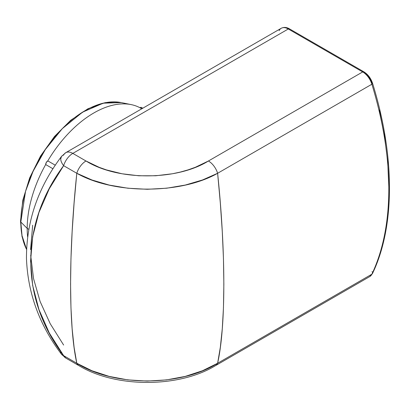<?xml version="1.0" encoding="UTF-8"?>
<svg xmlns="http://www.w3.org/2000/svg" width="410" height="410" viewBox="0 0 410 410"><rect width="100%" height="100%" fill="white"/><g stroke="black" fill="none" stroke-linecap="round" stroke-linejoin="round"><path stroke-width="0.61" d="M27.193 228.396A94.254 54.417 -60 0 1 45.71 164.471A94.254 54.417 120 0 0 27.193 228.396L28.761 229.303L27.193 228.396A94.254 54.417 120 0 0 27.613 236.796A94.254 54.417 -60 0 1 27.193 228.396L20.818 222.02L27.193 228.396M47.739 160.956A94.254 54.417 -60 0 1 131.185 104.611A94.254 54.417 -60 0 1 139.948 107.727A94.254 54.417 120 0 0 47.739 160.956M26.553 249.464L22.022 236.56L20.5 221.338L22.837 200.167L29.658 177.919L40.462 156.179L54.479 136.499L70.699 120.289L88.001 108.722L105.206 102.633L121.165 102.572A90.953 52.511 120 0 0 54.976 136.704A90.953 52.511 120 0 0 20.818 222.02L25.538 191.367L33.066 171.349L45.315 149.553L62.299 128.643L82.538 112.181L103.176 103.187L121.165 102.572L131.185 104.611M20.5 221.333A2.357 1.358 0 0 0 20.818 222.02A2.357 1.358 180 0 1 20.5 221.333M141.783 108.788L139.948 107.727L141.783 108.788M47.837 160.904L55.314 165.225L47.837 160.904A2.808 1.625 120 0 0 45.715 164.579L52.992 168.782L45.715 164.579L46.294 162.462L47.837 160.904M25.692 190.84L28.592 181.968L31.76 174.05L39.555 158.573L44.116 151.172M49.056 144.084L59.901 131.133M26.558 249.377L22.027 235.668L20.818 222.02A90.953 52.511 120 0 0 26.558 249.377M30.576 249.587L32.667 225.249M220.329 347.301L217.623 363.25L371.875 274.193A294.544 170.058 -120 0 0 371.875 84.224L217.623 173.281L220.329 203.083L222.281 231.701L223.46 258.838L223.855 284.222L223.46 307.582L222.281 328.676L220.329 347.301M208.439 160.992L195.355 167.28L188.113 169.863L180.415 172.041L172.446 173.758L155.8 175.762L138.78 175.772L122.062 173.773L106.441 169.909L99.143 167.311L85.982 160.992L72.816 153.391L288.297 28.982L362.691 71.934L208.439 160.992A14.14 8.164 60 0 1 217.623 173.281L202.494 179.98L185.289 185.053L166.726 188.205L147.267 189.287L127.905 188.226L109.224 185.074L92.014 180.01L76.798 173.281L63.627 165.676L49.282 188.759L38.924 212.523L32.667 236.734L30.576 261.134L32.667 285.473L38.924 309.504L49.282 332.976L63.627 355.649L76.798 363.25L74.092 347.301L72.139 328.676L70.961 307.582L70.566 284.222L70.961 258.838L72.139 231.701L74.092 203.083L76.798 173.281C68.537 252.457 68.537 326.365 76.798 363.25L91.927 370.748L109.132 376.39L127.694 379.875L147.154 381.069L166.516 379.901L185.197 376.411L202.407 370.784L217.623 363.25C225.884 326.365 225.884 252.457 217.623 173.281L371.875 84.224A14.14 8.164 -120 0 0 362.691 71.934L208.439 160.992C176.741 180.764 117.87 180.861 85.982 160.992A14.14 8.164 120 0 0 76.798 173.281C113.857 194.453 180.789 194.34 217.623 173.281A14.14 8.164 -120 0 0 208.439 160.992M369.764 276.576L372.475 273.562C395.148 226.428 395.076 156.077 372.598 83.409C370.891 78.264 367.98 74.4 363.87 71.817A2.357 1.358 120 0 0 362.691 71.934A2.357 1.358 -60 0 1 363.87 71.817A2.357 1.358 -60 0 1 364.357 72.898L366.75 74.681L368.938 77.126L370.748 80.027L372.013 83.138A2.357 0.712 163 0 1 372.603 83.414A2.357 0.712 163 0 1 371.875 84.224A294.544 170.058 60 0 1 371.875 274.193L217.623 363.25A14.14 8.164 60 0 1 215.511 365.633L369.764 276.576A14.14 8.164 -120 0 0 371.875 274.193A14.14 8.164 60 0 1 369.728 276.596M379.306 110.039L384.565 136.51L387.747 162.273L388.808 187.062M215.47 365.653A14.14 8.164 -120 0 0 217.623 363.25C180.559 386.856 113.631 386.727 76.798 363.25A14.14 8.164 120 0 0 78.945 365.653M60.731 351.785L60.736 351.606A14.14 6.975 -36.7 0 0 61.428 354.168A14.14 6.975 -36.7 0 0 63.627 355.649A14.14 8.164 120 0 0 65.743 358.032L63.627 355.649L61.474 354.23L65.743 358.032L78.91 365.633A14.14 8.164 -60 0 1 76.798 363.25L63.627 355.649C19.823 298.239 19.823 224.332 63.627 165.676A14.14 6.975 -143.3 0 1 61.428 156.553A14.14 6.975 -143.3 0 1 63.627 155.072A14.14 8.164 60 0 1 65.743 152.689A14.14 8.164 60 0 1 72.816 153.391L288.297 28.982A14.14 8.164 -120 0 0 281.224 28.28C283.848 26.978 286.595 27.173 289.475 28.864A2.357 1.358 120 0 0 288.297 28.982A2.357 1.358 -60 0 1 289.475 28.864L363.87 71.817M30.694 255.358L33.538 278.605L40.108 301.499L50.23 323.741L63.627 345.046M61.474 354.23C39.452 325.099 27.783 293.17 26.465 258.449C26.368 221.482 38.033 187.498 61.474 156.492L60.731 158.936C60.706 160.817 61.669 163.062 63.627 165.676A14.14 8.164 -60 0 1 72.816 153.391A14.14 8.164 -120 0 0 65.743 152.689L281.224 28.28M85.982 160.992L72.816 153.391A14.14 8.164 120 0 0 63.627 165.676L76.798 173.281A14.14 8.164 -60 0 1 85.982 160.992M372.013 271.589A2.357 1.789 -154.6 0 1 372.485 273.537A2.357 1.789 -154.6 0 1 371.875 274.193A2.357 1.789 25.4 0 0 372.485 273.537A2.357 1.789 25.4 0 0 372.582 272.681M279.113 30.663A14.14 8.164 60 0 1 281.265 28.259A14.14 8.164 60 0 1 288.297 28.982L362.691 71.934A14.14 8.164 60 0 1 371.875 84.224A2.357 0.712 -17 0 0 372.603 83.414M142.752 108.23L141.491 107.502A2.808 1.625 120 0 0 139.948 107.727L141.491 107.502L141.947 108.061M215.511 365.633C178.934 388.014 115.487 388.014 78.91 365.633M61.474 156.492L65.743 152.689"/></g></svg>
